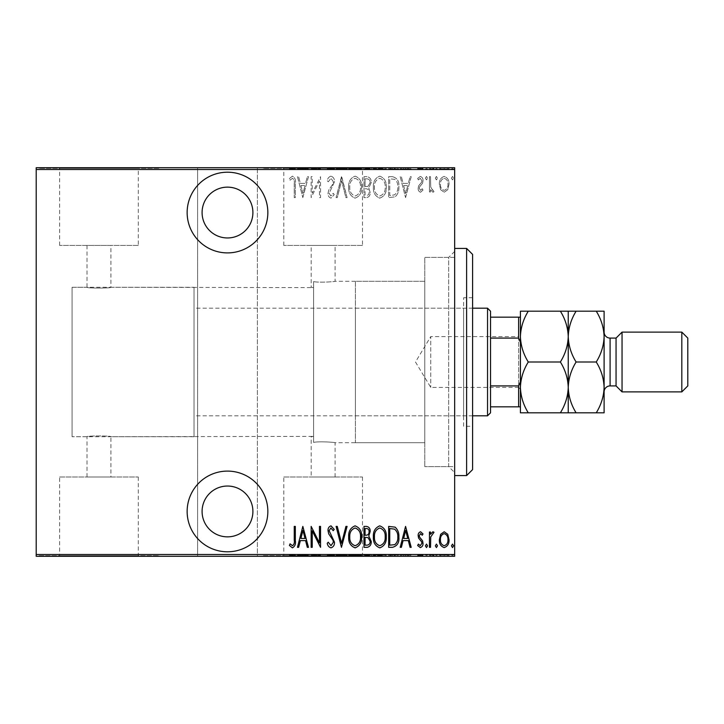 <?xml version="1.0" encoding="UTF-8"?>
<svg xmlns="http://www.w3.org/2000/svg" width="724" height="724" viewBox="0 0 724 724"><rect width="100%" height="100%" fill="white"/><g stroke="black" fill="none" stroke-linecap="round" stroke-linejoin="round"><path stroke-width="0.54" stroke-dasharray="3.62 2.71" d="M454.663 251.409L448.681 257.382L448.681 466.618L424.771 466.618L454.663 466.618L454.663 257.382L424.771 257.382L424.771 466.618L424.771 257.382L424.771 466.618L424.771 257.382L448.681 257.382L448.681 466.618L454.663 472.591L454.663 251.409L454.663 472.591M227.499 252.902A40.354 40.354 0 0 0 267.844 212.548A40.354 40.354 0 0 0 227.499 172.203A40.354 40.354 0 0 0 187.145 212.548A40.354 40.354 0 0 0 227.499 252.902M227.499 551.797A40.354 40.354 0 0 0 267.844 511.452A40.354 40.354 0 0 0 227.499 471.098A40.354 40.354 0 0 0 187.145 511.452A40.354 40.354 0 0 0 227.499 551.797M194.023 287.274L194.023 436.726L194.023 287.274L72.065 287.274L72.065 436.726L72.065 287.274L72.065 436.726L87.016 436.726C86.274 435.676 111.659 435.676 110.926 436.726C111.668 435.685 86.292 435.676 87.016 436.726L87.016 477.016L110.926 477.016L87.016 477.016M194.023 436.726L72.065 436.726L72.065 287.274L87.016 287.274C86.265 288.315 111.65 288.324 110.926 287.274L313.582 287.618L313.582 281.618C319.7 282.885 335.728 281.573 335.103 281.301C335.728 281.573 319.718 282.885 313.582 281.618L313.582 442.382C319.7 441.115 335.728 442.427 335.103 442.699C335.728 442.427 319.7 441.115 313.582 442.382L313.582 281.618L313.582 436.382L110.926 436.726L110.926 477.016M335.103 477.016L335.103 442.699L424.771 442.699L424.771 281.301L335.103 281.301L335.103 245.427L311.184 245.427L311.184 287.274L313.582 287.618L313.582 436.382L311.184 436.726L311.184 477.016L335.103 477.016L311.184 477.016M283.808 477.016L362.48 477.016L283.808 477.016L283.808 555.688L362.48 555.688L283.808 555.688M362.48 477.016L362.48 555.688M59.63 477.016L138.302 477.016L59.63 477.016L59.63 555.688L138.302 555.688L59.63 555.688M138.302 477.016L138.302 555.688M39.186 555.688L158.746 555.688L39.186 555.688L39.186 556.285L158.746 556.285L39.186 556.285M158.746 555.688L158.746 556.285M263.364 555.688L382.924 555.688L263.364 555.688L263.364 556.285L382.924 556.285L263.364 556.285M382.924 555.688L382.924 556.285M311.184 245.427L335.103 245.427M87.016 245.427L87.016 287.274C86.274 288.324 111.668 288.324 110.926 287.274L110.926 245.427L87.016 245.427L110.926 245.427M138.302 245.427L59.63 245.427L138.302 245.427L138.302 168.312L59.63 168.312L138.302 168.312M59.63 245.427L59.63 168.312M362.48 245.427L283.808 245.427L362.48 245.427L362.48 168.312L283.808 168.312L362.48 168.312M283.808 245.427L283.808 168.312M382.924 168.312L263.364 168.312L382.924 168.312L382.924 167.715L263.364 167.715L382.924 167.715M263.364 168.312L263.364 167.715M158.746 168.312L39.186 168.312L158.746 168.312L158.746 167.715L39.186 167.715L158.746 167.715M39.186 168.312L39.186 167.715M424.771 281.301L424.771 442.699L424.771 281.301L424.771 442.699L355.421 442.699L355.421 281.301L424.771 281.301M227.499 536.855A25.403 25.403 0 0 0 252.902 511.452A25.403 25.403 0 0 0 227.499 486.039A25.403 25.403 0 0 0 202.087 511.452A25.403 25.403 0 0 0 227.499 536.855M227.499 237.961A25.403 25.403 0 0 0 252.902 212.548A25.403 25.403 0 0 0 227.499 187.145A25.403 25.403 0 0 0 202.087 212.548A25.403 25.403 0 0 0 227.499 237.961M451.441 178.158L452.509 179.905L453.586 178.158L452.509 176.412L451.441 178.158L452.509 179.905L453.586 178.158L452.509 176.412L451.441 178.158M435.341 178.158L436.418 179.905L437.495 178.158L436.418 176.412L435.341 178.158L436.418 179.905L437.495 178.158L436.418 176.412L435.341 178.158M425.422 178.158L426.49 179.905L427.567 178.158L426.49 176.412L425.422 178.158L426.49 179.905L427.567 178.158L426.49 176.412L425.422 178.158M405.567 197.607L411.205 176.683L410.037 176.683L408.318 183.389L403.096 183.389L401.377 176.683L400.209 176.683L405.567 197.607L411.205 176.683L410.037 176.683L408.318 183.389L403.096 183.389L401.377 176.683L400.209 176.683L405.567 197.607M373.385 187.054C373.023 192.539 375.141 196.231 379.738 198.141C384.453 196.358 386.625 192.693 386.254 187.154C386.616 181.661 384.48 177.995 379.838 176.149C375.195 177.941 373.041 181.579 373.385 187.054C373.023 192.539 375.141 196.231 379.738 198.141C384.453 196.358 386.625 192.693 386.254 187.154C386.616 181.661 384.48 177.995 379.838 176.149C375.195 177.941 373.041 181.579 373.385 187.054M348.706 187.054C348.344 192.539 350.461 196.231 355.059 198.141C359.774 196.358 361.946 192.693 361.575 187.154C361.937 181.661 359.801 177.995 355.158 176.149C350.516 177.941 348.362 181.579 348.706 187.054C348.344 192.539 350.461 196.231 355.059 198.141C359.774 196.358 361.946 192.693 361.575 187.154C361.937 181.661 359.801 177.995 355.158 176.149C350.516 177.941 348.362 181.579 348.706 187.054M330.977 176.149C328.895 176.828 327.655 178.357 327.239 180.719L328.289 181.778L330.995 178.294L333.411 181.842L332.977 183.896L328.732 190.077L328.044 193.263C327.891 195.742 328.877 197.371 331.013 198.141L334.216 194.602L333.212 193.317L330.877 195.996L329.121 193.344L334.488 181.805C334.624 178.937 333.456 177.045 330.977 176.149C328.895 176.828 327.655 178.357 327.239 180.719L328.289 181.778L330.995 178.294L333.411 181.842L332.977 183.896L328.732 190.077L328.044 193.263C327.891 195.742 328.877 197.371 331.013 198.141L334.216 194.602L333.212 193.317L330.877 195.996L329.121 193.344L334.488 181.805C334.624 178.937 333.456 177.045 330.977 176.149M302.831 197.607L308.469 176.683L307.293 176.683L305.582 183.389L300.36 183.389L298.641 176.683L297.464 176.683L302.831 197.607L308.469 176.683L307.293 176.683L305.582 183.389L300.36 183.389L298.641 176.683L297.464 176.683L302.831 197.607M294.252 183.688L294.252 197.607L295.32 197.607L295.32 183.48C295.953 180.05 294.985 177.606 292.424 176.149L289.419 178.557L290.071 180.167L292.505 178.294C294.116 179.534 294.695 181.326 294.252 183.688L294.252 197.607L295.32 197.607L295.32 183.48C295.953 180.05 294.985 177.606 292.424 176.149L289.419 178.557L290.071 180.167L292.505 178.294C294.116 179.534 294.695 181.326 294.252 183.688M312.225 176.683L311.148 176.683L311.148 197.607L319.465 181.109L319.465 197.607L320.533 197.607L320.533 176.683L312.225 193.136L312.225 176.683L311.148 176.683L311.148 197.607L319.465 181.109L319.465 197.607L320.533 197.607L320.533 176.683L312.225 193.136L312.225 176.683M341.457 176.683L336.099 197.607L337.266 197.607L341.592 180.71L345.927 197.607L347.095 197.607L341.728 176.683L336.099 197.607L337.266 197.607L341.592 180.71L345.927 197.607L347.095 197.607L341.457 176.683M363.991 176.683L363.991 197.607L366.344 197.607C369.068 197.163 370.344 195.435 370.163 192.421L368.778 187.969L371.231 182.62C371.412 179.462 370.1 177.48 367.312 176.683L363.991 176.683L363.991 197.607L366.344 197.607C369.068 197.163 370.344 195.435 370.163 192.421L368.778 187.969L371.231 182.62C371.412 179.462 370.1 177.48 367.312 176.683L363.991 176.683M392.526 176.683L388.67 176.683L388.67 197.607L395.123 196.847C397.919 194.213 399.168 190.892 398.861 186.882C399.377 181.371 397.259 177.977 392.526 176.683L388.67 176.683L388.67 197.607L395.123 196.847C397.919 194.213 399.168 190.892 398.861 186.882C399.377 181.371 397.259 177.977 392.526 176.683M420.572 192.24L423.006 190.068L422.255 188.756L420.544 190.367L419.25 188.303L419.567 186.919L422.572 183.199L423.006 180.828C423.142 178.575 422.237 177.099 420.291 176.412L417.639 178.484L418.382 179.905L420.264 178.294L421.929 180.756L421.621 182.213L418.599 185.878L418.173 188.231C418.029 190.276 418.834 191.607 420.572 192.24L423.006 190.068L422.255 188.756L420.544 190.367L419.25 188.303L419.567 186.919L422.572 183.199L423.006 180.828C423.142 178.575 422.237 177.099 420.291 176.412L417.639 178.484L418.382 179.905L420.264 178.294L421.929 180.756L421.621 182.213L418.599 185.878L418.173 188.231C418.029 190.276 418.834 191.607 420.572 192.24M429.441 176.683L429.441 191.969L430.518 191.969L430.518 189.724L432.943 192.24L434.002 191.715L433.395 190.086L432.753 190.367L430.735 187.073L430.518 176.683L429.441 176.683L429.441 191.969L430.518 191.969L430.518 189.724L432.943 192.24L434.002 191.715L430.735 187.073L430.518 176.683L429.441 176.683M440.644 189.706L444.201 192.24L447.749 189.724L449.025 184.285C449.251 180.267 447.64 177.642 444.201 176.412C440.753 177.642 439.142 180.267 439.368 184.285L440.644 189.706L444.201 192.24L447.749 189.724L449.025 184.285C449.251 180.267 447.64 177.642 444.201 176.412C440.753 177.642 439.142 180.267 439.368 184.285L440.644 189.706M454.663 169.507L454.663 167.715L257.382 167.715L257.382 169.507L454.663 169.507L454.663 554.494L257.382 554.494L257.382 556.285L197.607 556.285L197.607 167.715L36.2 167.715L36.2 556.285L197.607 556.285L197.607 167.715L257.382 167.715L257.382 556.285L454.663 556.285L454.663 554.494M257.382 169.507L257.382 554.494M36.2 169.507L197.607 169.507M197.607 554.494L36.2 554.494M440.644 556.285L449.025 556.285L439.368 556.285L440.644 556.285L440.644 555.091L444.201 555.091L444.201 556.285L447.957 556.285L440.445 556.285L444.201 556.285L444.201 555.091L447.749 555.091L447.749 556.285M429.441 556.285L434.002 556.285L429.441 556.285L429.441 555.091L429.441 556.285M422.255 555.091L420.544 555.091L420.544 556.285L423.006 556.285L417.639 556.285L421.929 556.285L418.173 556.285L420.572 556.285L420.572 555.091L423.006 555.091L423.006 556.285L423.006 555.091L422.255 555.091L422.255 556.285M392.526 556.285L398.861 556.285L392.526 556.285L392.526 555.091L388.67 555.091L388.67 556.285L388.67 555.091L391.177 555.091L391.177 556.285L397.793 556.285L389.747 556.285L391.186 556.285L391.186 555.091L395.123 555.091L395.123 556.285M363.991 556.285L371.231 556.285L363.991 556.285L363.991 555.091L363.991 556.285M341.457 556.285L347.095 556.285L341.457 556.285L341.457 555.091L336.099 555.091L336.099 556.285M311.374 555.091L320.533 555.091L312.225 555.091L312.225 556.285L320.533 556.285L312.225 556.285L312.225 555.091L311.148 555.091L311.374 556.285M294.252 556.285L289.419 556.285L294.252 556.285L294.252 555.091L294.252 556.285M302.831 556.285L308.469 556.285L297.464 556.285L302.831 556.285L302.831 555.091L303.103 556.285M330.977 556.285L327.239 556.285L334.488 556.285L330.977 556.285L330.977 555.091L327.239 555.091L327.239 556.285M348.706 556.285L361.575 556.285L348.706 556.285L348.706 555.091L355.059 555.091L355.059 556.285M373.385 556.285L386.254 556.285L373.385 556.285L373.385 555.091L379.738 555.091L379.738 556.285M405.567 556.285L411.205 556.285L400.209 556.285L405.567 556.285L405.567 555.091L405.838 556.285M425.422 556.285L427.567 556.285L425.422 556.285L425.422 555.091L426.49 555.091L426.49 556.285L426.49 555.091L427.567 555.091L427.567 556.285M435.341 556.285L437.495 556.285L435.341 556.285L435.341 555.091L436.418 555.091L436.418 556.285L436.418 555.091L437.495 555.091L437.495 556.285M451.441 556.285L453.586 556.285L451.441 556.285L451.441 555.091L452.509 555.091L452.509 556.285L452.509 555.091L453.586 555.091L453.586 556.285M440.644 167.715L449.025 167.715L439.368 167.715L440.644 167.715L440.644 168.909L444.201 168.909L444.201 167.715L447.957 167.715L440.445 167.715L444.201 167.715L444.201 168.909L447.749 168.909L447.749 167.715M429.441 167.715L434.002 167.715L429.441 167.715L429.441 168.909L429.441 167.715M422.255 168.909L420.544 168.909L420.544 167.715L423.006 167.715L417.639 167.715L421.929 167.715L418.173 167.715L420.572 167.715L420.572 168.909L423.006 168.909L423.006 167.715L423.006 168.909L422.255 168.909L422.255 167.715M392.526 167.715L398.861 167.715L392.526 167.715L392.526 168.909L388.67 168.909L388.67 167.715L388.67 168.909L391.177 168.909L391.177 167.715L397.793 167.715L389.747 167.715L391.186 167.715L391.186 168.909L395.123 168.909L395.123 167.715M363.991 167.715L371.231 167.715L363.991 167.715L363.991 168.909L363.991 167.715M341.457 167.715L347.095 167.715L341.457 167.715L341.457 168.909L336.099 168.909L336.099 167.715M311.374 168.909L320.533 168.909L312.225 168.909L312.225 167.715L320.533 167.715L312.225 167.715L312.225 168.909L311.148 168.909L311.374 167.715M294.252 167.715L289.419 167.715L294.252 167.715L294.252 168.909L294.252 167.715M302.831 167.715L308.469 167.715L297.464 167.715L302.831 167.715L302.831 168.909L303.103 167.715M330.977 167.715L327.239 167.715L334.488 167.715L330.977 167.715L330.977 168.909L327.239 168.909L327.239 167.715M348.706 167.715L361.575 167.715L348.706 167.715L348.706 168.909L355.059 168.909L355.059 167.715M373.385 167.715L386.254 167.715L373.385 167.715L373.385 168.909L379.738 168.909L379.738 167.715M405.567 167.715L411.205 167.715L400.209 167.715L405.567 167.715L405.567 168.909L405.838 167.715M425.422 167.715L427.567 167.715L425.422 167.715L425.422 168.909L426.49 168.909L426.49 167.715L426.49 168.909L427.567 168.909L427.567 167.715M435.341 167.715L437.495 167.715L435.341 167.715L435.341 168.909L436.418 168.909L436.418 167.715L436.418 168.909L437.495 168.909L437.495 167.715M451.441 167.715L453.586 167.715L451.441 167.715L451.441 168.909L452.509 168.909L452.509 167.715L452.509 168.909L453.586 168.909L453.586 167.715M292.424 168.909L289.419 168.909L295.32 168.909L295.32 167.715L295.32 168.909L292.424 168.909L292.424 167.715M289.419 168.909L289.419 167.715M290.071 168.909L290.071 167.715M291.682 168.909L291.682 167.715M292.505 168.909L292.505 167.715M303.103 168.909L308.469 168.909L308.469 167.715M308.469 168.909L307.293 168.909L307.293 167.715M307.293 168.909L305.582 168.909L305.582 167.715M305.582 168.909L300.36 168.909L300.36 167.715M300.36 168.909L298.641 168.909L298.641 167.715M298.641 168.909L297.464 168.909L297.464 167.715M297.464 168.909L302.831 168.909M300.903 168.909L305.03 168.909L300.903 168.909L300.903 167.715L305.03 167.715L300.903 167.715M305.03 168.909L305.03 167.715M302.967 168.909L302.967 167.715M319.465 168.909L319.465 167.715L319.465 168.909M320.533 168.909L320.533 167.715L320.533 168.909M320.298 168.909L320.298 167.715M327.239 168.909L328.289 168.909L328.289 167.715M328.289 168.909L330.995 168.909L330.995 167.715L331.013 168.909L333.411 168.909L333.411 167.715M333.411 168.909L332.977 167.715M332.977 168.909L328.732 168.909L328.732 167.715M328.732 168.909L328.044 168.909L328.044 167.715M328.044 168.909L334.216 168.909L334.216 167.715M334.216 168.909L333.212 168.909L333.212 167.715M333.212 168.909L330.877 168.909L330.877 167.715M330.877 168.909L329.121 168.909L329.121 167.715M329.121 168.909L329.927 168.909L329.927 167.715M329.927 168.909L331.583 168.909L331.583 167.715M331.583 168.909L334.488 168.909L334.488 167.715M334.488 168.909L330.977 168.909M336.099 168.909L337.266 168.909L337.266 167.715M337.266 168.909L341.592 168.909L341.592 167.715M341.592 168.909L345.927 168.909L345.927 167.715M345.927 168.909L347.095 168.909L347.095 167.715M347.095 168.909L341.728 168.909L341.728 167.715M355.059 168.909L361.575 168.909L361.575 167.715M361.575 168.909L355.158 168.909L355.158 167.715M355.158 168.909L348.706 168.909M355.113 168.909L360.507 168.909L349.773 168.909L355.113 168.909L355.113 167.715L360.507 167.715L349.773 167.715L355.113 167.715L355.113 168.909M360.507 168.909L360.507 167.715M349.773 168.909L349.773 167.715M366.344 168.909L371.231 168.909L363.991 168.909L366.344 168.909L366.344 167.715M370.163 168.909L370.163 167.715L365.068 167.715L370.163 167.715L370.163 168.909L365.068 168.909L370.163 168.909M368.778 168.909L368.778 167.715M371.231 168.909L371.231 167.715M367.312 168.909L367.312 167.715M369.086 168.909L365.068 168.909L369.086 168.909L369.086 167.715M366.534 168.909L366.534 167.715M365.068 168.909L365.068 167.715L365.068 168.909M365.792 168.909L365.792 167.715L365.783 168.909M368.045 168.909L368.045 167.715M366.652 168.909L366.652 167.715M379.738 168.909L386.254 168.909L386.254 167.715M386.254 168.909L379.838 168.909L379.838 167.715M379.838 168.909L373.385 168.909M379.792 168.909L385.186 168.909L374.453 168.909L379.792 168.909L379.792 167.715L385.186 167.715L374.453 167.715L379.792 167.715L379.792 168.909M385.186 168.909L385.186 167.715M374.453 168.909L374.453 167.715M395.123 168.909L398.861 168.909L398.861 167.715M398.861 168.909L392.526 168.909M390.625 168.909L397.793 168.909L390.625 168.909L390.625 167.715M389.747 168.909L389.747 167.715L389.747 168.909M394.48 168.909L394.48 167.715M397.793 168.909L397.793 167.715M394.77 168.909L394.77 167.715M405.838 168.909L411.205 168.909L411.205 167.715M411.205 168.909L410.037 168.909L410.037 167.715M410.037 168.909L408.318 168.909L408.318 167.715M408.318 168.909L403.096 168.909L403.096 167.715M403.096 168.909L401.377 168.909L401.377 167.715M401.377 168.909L400.209 168.909L400.209 167.715M400.209 168.909L405.567 168.909M403.639 168.909L407.766 168.909L403.639 168.909L403.639 167.715L407.766 167.715L403.639 167.715M407.766 168.909L407.766 167.715M405.702 168.909L405.702 167.715M419.25 168.909L423.006 168.909L418.173 168.909L420.572 168.909L419.25 168.909L419.25 167.715M419.567 168.909L419.567 167.715M422.572 168.909L422.572 167.715M417.639 168.909L420.264 168.909L420.291 167.715L420.264 168.909L417.639 168.909L417.639 167.715M418.382 168.909L418.382 167.715M421.929 168.909L421.929 167.715M421.621 168.909L421.621 167.715M420.21 168.909L420.21 167.715M418.599 168.909L418.599 167.715M418.173 168.909L418.173 167.715M427.567 168.909L425.422 168.909M432.943 168.909L429.441 168.909L430.518 168.909L430.518 167.715L430.518 168.909L432.943 168.909L432.943 167.715M434.002 168.909L434.002 167.715M433.395 168.909L433.395 167.715M432.753 168.909L432.753 167.715M430.735 168.909L430.735 167.715M430.518 168.909L430.518 167.715M437.495 168.909L435.341 168.909M447.749 168.909L449.025 168.909L449.025 167.715M449.025 168.909L439.368 168.909L439.368 167.715M439.368 168.909L440.644 168.909M444.201 168.909L447.957 168.909L440.445 168.909L444.201 168.909L444.201 167.715L444.201 168.909M447.957 168.909L447.957 167.715M440.445 168.909L440.445 167.715M453.586 168.909L451.441 168.909M292.424 555.091L289.419 555.091L295.32 555.091L295.32 556.285L295.32 555.091L292.424 555.091L292.424 556.285M289.419 555.091L289.419 556.285M290.071 555.091L290.071 556.285M291.682 555.091L291.682 556.285M292.505 555.091L292.505 556.285M303.103 555.091L308.469 555.091L308.469 556.285M308.469 555.091L307.293 555.091L307.293 556.285M307.293 555.091L305.582 555.091L305.582 556.285M305.582 555.091L300.36 555.091L300.36 556.285M300.36 555.091L298.641 555.091L298.641 556.285M298.641 555.091L297.464 555.091L297.464 556.285M297.464 555.091L302.831 555.091M300.903 555.091L305.03 555.091L300.903 555.091L300.903 556.285L305.03 556.285L300.903 556.285M305.03 555.091L305.03 556.285M302.967 555.091L302.967 556.285M319.465 555.091L319.465 556.285L319.465 555.091M320.533 555.091L320.533 556.285L320.533 555.091M320.298 555.091L320.298 556.285M327.239 555.091L328.289 555.091L328.289 556.285M328.289 555.091L330.995 555.091L330.995 556.285L331.013 555.091L333.411 555.091L333.411 556.285M333.411 555.091L332.977 556.285M332.977 555.091L328.732 555.091L328.732 556.285M328.732 555.091L328.044 555.091L328.044 556.285M328.044 555.091L334.216 555.091L334.216 556.285M334.216 555.091L333.212 555.091L333.212 556.285M333.212 555.091L330.877 555.091L330.877 556.285M330.877 555.091L329.121 555.091L329.121 556.285M329.121 555.091L329.927 555.091L329.927 556.285M329.927 555.091L331.583 555.091L331.583 556.285M331.583 555.091L334.488 555.091L334.488 556.285M334.488 555.091L330.977 555.091M336.099 555.091L337.266 555.091L337.266 556.285M337.266 555.091L341.592 555.091L341.592 556.285M341.592 555.091L345.927 555.091L345.927 556.285M345.927 555.091L347.095 555.091L347.095 556.285M347.095 555.091L341.728 555.091L341.728 556.285M355.059 555.091L361.575 555.091L361.575 556.285M361.575 555.091L355.158 555.091L355.158 556.285M355.158 555.091L348.706 555.091M355.113 555.091L360.507 555.091L349.773 555.091L355.113 555.091L355.113 556.285L360.507 556.285L349.773 556.285L355.113 556.285L355.113 555.091M360.507 555.091L360.507 556.285M349.773 555.091L349.773 556.285M366.344 555.091L371.231 555.091L363.991 555.091L366.344 555.091L366.344 556.285M370.163 555.091L370.163 556.285L365.068 556.285L370.163 556.285L370.163 555.091L365.068 555.091L370.163 555.091M368.778 555.091L368.778 556.285M371.231 555.091L371.231 556.285M367.312 555.091L367.312 556.285M369.086 555.091L365.068 555.091L369.086 555.091L369.086 556.285M366.534 555.091L366.534 556.285M365.068 555.091L365.068 556.285L365.068 555.091M365.792 555.091L365.792 556.285L365.783 555.091M368.045 555.091L368.045 556.285M366.652 555.091L366.652 556.285M379.738 555.091L386.254 555.091L386.254 556.285M386.254 555.091L379.838 555.091L379.838 556.285M379.838 555.091L373.385 555.091M379.792 555.091L385.186 555.091L374.453 555.091L379.792 555.091L379.792 556.285L385.186 556.285L374.453 556.285L379.792 556.285L379.792 555.091M385.186 555.091L385.186 556.285M374.453 555.091L374.453 556.285M395.123 555.091L398.861 555.091L398.861 556.285M398.861 555.091L392.526 555.091M390.625 555.091L397.793 555.091L390.625 555.091L390.625 556.285M389.747 555.091L389.747 556.285L389.747 555.091M394.48 555.091L394.48 556.285M397.793 555.091L397.793 556.285M394.77 555.091L394.77 556.285M405.838 555.091L411.205 555.091L411.205 556.285M411.205 555.091L410.037 555.091L410.037 556.285M410.037 555.091L408.318 555.091L408.318 556.285M408.318 555.091L403.096 555.091L403.096 556.285M403.096 555.091L401.377 555.091L401.377 556.285M401.377 555.091L400.209 555.091L400.209 556.285M400.209 555.091L405.567 555.091M403.639 555.091L407.766 555.091L403.639 555.091L403.639 556.285L407.766 556.285L403.639 556.285M407.766 555.091L407.766 556.285M405.702 555.091L405.702 556.285M419.25 555.091L423.006 555.091L418.173 555.091L420.572 555.091L419.25 555.091L419.25 556.285M419.567 555.091L419.567 556.285M422.572 555.091L422.572 556.285M417.639 555.091L420.264 555.091L420.291 556.285L420.264 555.091L417.639 555.091L417.639 556.285M418.382 555.091L418.382 556.285M421.929 555.091L421.929 556.285M421.621 555.091L421.621 556.285M420.21 555.091L420.21 556.285M418.599 555.091L418.599 556.285M418.173 555.091L418.173 556.285M427.567 555.091L425.422 555.091M432.943 555.091L429.441 555.091L430.518 555.091L430.518 556.285L430.518 555.091L432.943 555.091L432.943 556.285M434.002 555.091L434.002 556.285M433.395 555.091L433.395 556.285M432.753 555.091L432.753 556.285M430.735 555.091L430.735 556.285M430.518 555.091L430.518 556.285M437.495 555.091L435.341 555.091M447.749 555.091L449.025 555.091L449.025 556.285M449.025 555.091L439.368 555.091L439.368 556.285M439.368 555.091L440.644 555.091M444.201 555.091L447.957 555.091L440.445 555.091L444.201 555.091L444.201 556.285L444.201 555.091M447.957 555.091L447.957 556.285M440.445 555.091L440.445 556.285M453.586 555.091L451.441 555.091M300.903 185.534L305.03 185.534L302.967 193.57L300.903 185.534L305.03 185.534L302.967 193.57L300.903 185.534M355.113 178.294C358.995 179.697 360.787 182.656 360.507 187.154C360.769 191.625 358.968 194.566 355.113 195.996C351.285 194.521 349.502 191.534 349.773 187.064C349.52 182.62 351.303 179.697 355.113 178.294C358.995 179.697 360.787 182.656 360.507 187.154C360.769 191.625 358.968 194.566 355.113 195.996C351.285 194.521 349.502 191.534 349.773 187.064C349.52 182.62 351.303 179.697 355.113 178.294M368.045 186.358L365.068 186.611L365.068 178.828L366.652 178.828C368.987 178.928 370.154 180.185 370.163 182.62L368.045 186.358L365.068 186.611L365.068 178.828L366.652 178.828C368.987 178.928 370.154 180.185 370.163 182.62L368.045 186.358M369.086 192.385C369.159 194.258 368.308 195.281 366.534 195.462L365.068 195.462L365.068 188.756L365.792 188.756C368.018 188.846 369.122 190.059 369.086 192.385C369.159 194.258 368.308 195.281 366.534 195.462L365.068 195.462L365.068 188.756L365.792 188.756C368.018 188.846 369.122 190.059 369.086 192.385M379.792 178.294C383.666 179.697 385.467 182.656 385.186 187.154C385.449 191.625 383.648 194.566 379.792 195.996C375.964 194.521 374.181 191.534 374.453 187.064C374.199 182.62 375.982 179.697 379.792 178.294C383.666 179.697 385.467 182.656 385.186 187.154C385.449 191.625 383.648 194.566 379.792 195.996C375.964 194.521 374.181 191.534 374.453 187.064C374.199 182.62 375.982 179.697 379.792 178.294M390.625 195.462L389.747 195.462L389.747 178.828L394.77 179.362C397.024 181.281 398.028 183.787 397.793 186.882C398.046 190.204 396.942 192.874 394.48 194.874L389.747 195.462L389.747 178.828L394.77 179.362C397.024 181.281 398.028 183.787 397.793 186.882C398.046 190.204 396.942 192.874 394.48 194.874L390.625 195.462M403.639 185.534L407.766 185.534L405.702 193.57L403.639 185.534L407.766 185.534L405.702 193.57L403.639 185.534M444.201 178.294C446.862 179.208 448.12 181.199 447.957 184.276C448.111 187.353 446.853 189.389 444.201 190.367C441.531 189.389 440.283 187.362 440.445 184.276C440.283 181.199 441.531 179.208 444.201 178.294C446.862 179.208 448.12 181.199 447.957 184.276C448.111 187.353 446.853 189.389 444.201 190.367C441.531 189.389 440.283 187.362 440.445 184.276C440.283 181.199 441.531 179.208 444.201 178.294M294.252 540.312L294.252 526.393L295.32 526.393L295.32 540.52C295.953 543.95 294.985 546.394 292.424 547.851L289.419 545.444L290.071 543.833L292.505 545.706C294.116 544.466 294.695 542.674 294.252 540.312M302.831 526.393L308.469 547.317L307.293 547.317L305.582 540.611L300.36 540.611L298.641 547.317L297.464 547.317L302.831 526.393M300.903 538.466L305.03 538.466L302.967 530.43L300.903 538.466M312.225 547.317L311.148 547.317L311.148 526.393L319.465 542.891L319.465 526.393L320.533 526.393L320.533 547.317L312.225 530.864L312.225 547.317M330.977 547.851C328.895 547.172 327.655 545.643 327.239 543.281L328.289 542.222L330.995 545.706L333.411 542.158L332.977 540.104L328.732 533.923L328.044 530.737C327.891 528.258 328.877 526.629 331.013 525.859L334.216 529.398L333.212 530.683L330.877 528.004L329.121 530.656L334.488 542.195C334.624 545.063 333.456 546.955 330.977 547.851M341.457 547.317L336.099 526.393L337.266 526.393L341.592 543.29L345.927 526.393L347.095 526.393L341.457 547.317M348.706 536.946C348.344 531.461 350.461 527.769 355.059 525.859C359.774 527.642 361.946 531.307 361.575 536.846C361.937 542.339 359.801 546.005 355.158 547.851C350.516 546.059 348.362 542.421 348.706 536.946M355.113 545.706C358.995 544.303 360.787 541.344 360.507 536.846C360.769 532.375 358.968 529.434 355.113 528.004C351.285 529.479 349.502 532.466 349.773 536.937C349.52 541.38 351.303 544.303 355.113 545.706M363.991 547.317L363.991 526.393L366.344 526.393C369.068 526.837 370.344 528.565 370.163 531.579L368.778 536.031L371.231 541.38C371.412 544.539 370.1 546.52 367.312 547.317L363.991 547.317M368.045 537.642L365.068 537.389L365.068 545.172L366.652 545.172C368.987 545.072 370.154 543.814 370.163 541.38L368.045 537.642M369.086 531.615C369.159 529.742 368.308 528.719 366.534 528.538L365.068 528.538L365.068 535.244L365.792 535.244C368.018 535.154 369.122 533.941 369.086 531.615M373.385 536.946C373.023 531.461 375.141 527.769 379.738 525.859C384.453 527.642 386.625 531.307 386.254 536.846C386.616 542.339 384.48 546.005 379.838 547.851C375.195 546.059 373.041 542.421 373.385 536.946M379.792 545.706C383.666 544.303 385.467 541.344 385.186 536.846C385.449 532.375 383.648 529.434 379.792 528.004C375.964 529.479 374.181 532.466 374.453 536.937C374.199 541.38 375.982 544.303 379.792 545.706M392.526 547.317L388.67 547.317L388.67 526.393L395.123 527.153C397.919 529.787 399.168 533.108 398.861 537.118C399.377 542.629 397.259 546.023 392.526 547.317M390.625 528.538L389.747 528.538L389.747 545.172L394.77 544.638C397.024 542.719 398.028 540.213 397.793 537.118C398.046 533.796 396.942 531.126 394.48 529.126L390.625 528.538M405.567 526.393L411.205 547.317L410.037 547.317L408.318 540.611L403.096 540.611L401.377 547.317L400.209 547.317L405.567 526.393M403.639 538.466L407.766 538.466L405.702 530.43L403.639 538.466M420.572 531.76L423.006 533.932L422.255 535.244L420.544 533.633L419.25 535.697L419.567 537.081L422.572 540.801L423.006 543.172C423.142 545.425 422.237 546.901 420.291 547.588L417.639 545.516L418.382 544.095L420.264 545.706L421.929 543.244L421.621 541.787L418.599 538.122L418.173 535.769C418.029 533.724 418.834 532.393 420.572 531.76M425.422 545.842L426.49 544.095L427.567 545.842L426.49 547.588L425.422 545.842M429.441 547.317L429.441 532.031L430.518 532.031L430.518 534.276L432.943 531.76L434.002 532.285L430.735 536.927L430.518 547.317L429.441 547.317M435.341 545.842L436.418 544.095L437.495 545.842L436.418 547.588L435.341 545.842M440.644 534.294L444.201 531.76L447.749 534.276L449.025 539.715C449.251 543.733 447.64 546.358 444.201 547.588C440.753 546.358 439.142 543.733 439.368 539.715L440.644 534.294M444.201 545.706C446.862 544.792 448.12 542.801 447.957 539.724C448.111 536.647 446.853 534.611 444.201 533.633C441.531 534.611 440.283 536.638 440.445 539.724C440.283 542.801 441.531 544.792 444.201 545.706M451.441 545.842L452.509 544.095L453.586 545.842L452.509 547.588L451.441 545.842M355.421 308.198L355.421 415.802L355.421 308.198L463.622 308.198L463.622 415.802L463.622 308.198M355.421 415.802L463.622 415.802M472.591 426.264L472.591 297.736L472.591 426.264L463.622 426.264L463.622 297.736L463.622 426.264M472.591 297.736L463.622 297.736M454.663 257.382L454.663 466.618M454.663 248.423L454.663 475.577L454.663 248.423M466.618 248.423L466.618 475.577M472.591 469.604L472.591 254.396M355.421 281.301L355.421 442.699M520.42 389.204L518.619 387.403L518.619 336.597L430.744 336.597L430.744 387.403L430.744 336.597L415.486 362L430.744 387.403L518.619 387.403L518.619 336.597L520.42 334.796L520.42 389.204L520.42 334.796M472.591 308.198L194.023 308.198L194.023 415.802L194.023 308.198M472.591 415.802L194.023 415.802M490.528 412.816L490.528 311.184M487.542 308.198L487.542 415.802M520.42 317.166L518.619 317.166L518.619 338.09L520.42 342.181L520.42 381.82L520.42 342.181M490.528 317.166L518.619 317.166M490.528 406.834L520.42 406.834L520.42 381.82L518.619 385.91L518.619 406.834M490.528 338.09L518.619 338.09M490.528 385.91L518.619 385.91M520.42 381.82L520.42 406.834M604.106 332.108L604.106 391.892L604.106 332.108M528.276 412.816L520.42 412.816L520.42 387.403C520.719 396.327 523.334 404.797 528.276 412.816L560.376 412.816C565.29 404.906 567.915 396.435 568.24 387.403C567.942 378.48 565.317 370.018 560.376 362L528.276 362C523.361 369.91 520.746 378.381 520.42 387.403L520.42 336.597C520.719 345.52 523.334 353.982 528.276 362M568.24 412.816L568.24 387.403C568.539 396.327 571.164 404.797 576.105 412.816L560.376 412.816M528.276 311.184C523.361 319.094 520.746 327.565 520.42 336.597L520.42 311.184L576.105 311.184C571.191 319.094 568.566 327.565 568.24 336.597C567.942 327.673 565.317 319.203 560.376 311.184M560.376 362C565.29 354.09 567.915 345.62 568.24 336.597L568.24 311.184M568.24 387.403L568.24 336.597C568.539 345.52 571.164 353.982 576.105 362C571.191 369.91 568.566 378.381 568.24 387.403M596.25 311.184C601.192 319.203 603.807 327.673 604.106 336.597C603.78 345.62 601.164 354.09 596.25 362C601.192 370.018 603.807 378.48 604.106 387.403C603.78 396.435 601.164 404.906 596.25 412.816L604.106 412.816L604.106 311.184L576.105 311.184M596.25 362L576.105 362M596.25 412.816L576.105 412.816M616.061 385.91L616.061 338.09M681.818 332.108L681.818 391.892M622.043 391.892L622.043 332.108M687.8 385.91L687.8 338.09M330.75 168.909L330.75 167.715M420.897 168.909L420.897 167.715M330.75 555.091L330.75 556.285M420.897 555.091L420.897 556.285M610.088 385.91L610.088 338.09"/><path stroke-width="1.09" d="M227.499 252.902A40.354 40.354 0 0 0 267.844 212.548A40.354 40.354 0 0 0 227.499 172.203A40.354 40.354 0 0 0 187.145 212.548A40.354 40.354 0 0 0 227.499 252.902M227.499 551.797A40.354 40.354 0 0 0 267.844 511.452A40.354 40.354 0 0 0 227.499 471.098A40.354 40.354 0 0 0 187.145 511.452A40.354 40.354 0 0 0 227.499 551.797M227.499 486.039A25.403 25.403 0 0 1 252.902 511.452A25.403 25.403 0 0 1 227.499 536.855A25.403 25.403 0 0 1 202.087 511.452A25.403 25.403 0 0 1 227.499 486.039M227.499 187.145A25.403 25.403 0 0 1 252.902 212.548A25.403 25.403 0 0 1 227.499 237.961A25.403 25.403 0 0 1 202.087 212.548A25.403 25.403 0 0 1 227.499 187.145M440.644 534.294L444.201 531.76L447.749 534.276L449.025 539.715C449.251 543.733 447.64 546.358 444.201 547.588C440.753 546.358 439.142 543.733 439.368 539.715L440.644 534.294M429.441 547.317L429.441 532.031L430.518 532.031L430.518 534.276L432.943 531.76L434.002 532.285L430.735 536.927L430.518 547.317L429.441 547.317M420.572 531.76L423.006 533.932L422.255 535.244L420.544 533.633L419.25 535.697L419.567 537.081L422.572 540.801L423.006 543.172C423.142 545.425 422.237 546.901 420.291 547.588L417.639 545.516L418.382 544.095L420.264 545.706L421.929 543.244L421.621 541.787L418.599 538.122L418.173 535.769C418.029 533.724 418.834 532.393 420.572 531.76M392.526 547.317L388.67 547.317L388.67 526.393L395.123 527.153C397.919 529.787 399.168 533.108 398.861 537.118C399.377 542.629 397.259 546.023 392.526 547.317M363.991 547.317L363.991 526.393L366.344 526.393C369.068 526.837 370.344 528.565 370.163 531.579L368.778 536.031L371.231 541.38C371.412 544.539 370.1 546.52 367.312 547.317L363.991 547.317M341.457 547.317L336.099 526.393L337.266 526.393L341.592 543.29L345.927 526.393L347.095 526.393L341.457 547.317M312.225 547.317L311.148 547.317L311.148 526.393L319.465 542.891L319.465 526.393L320.533 526.393L320.533 547.317L312.225 530.864L312.225 547.317M294.252 540.312L294.252 526.393L295.32 526.393L295.32 540.52C295.953 543.95 294.985 546.394 292.424 547.851L289.419 545.444L290.071 543.833L292.505 545.706C294.116 544.466 294.695 542.674 294.252 540.312M454.663 554.494L454.663 556.285L36.2 556.285L36.2 554.494L454.663 554.494L454.663 169.507L36.2 169.507L36.2 167.715L454.663 167.715L454.663 169.507M36.2 554.494L36.2 169.507M302.831 526.393L308.469 547.317L307.293 547.317L305.582 540.611L300.36 540.611L298.641 547.317L297.464 547.317L302.831 526.393M330.977 547.851C328.895 547.172 327.655 545.643 327.239 543.281L328.289 542.222L330.995 545.706L333.411 542.158L332.977 540.104L328.732 533.923L328.044 530.737C327.891 528.258 328.877 526.629 331.013 525.859L334.216 529.398L333.212 530.683L330.877 528.004L329.121 530.656L334.488 542.195C334.624 545.063 333.456 546.955 330.977 547.851M348.706 536.946C348.344 531.461 350.461 527.769 355.059 525.859C359.774 527.642 361.946 531.307 361.575 536.846C361.937 542.339 359.801 546.005 355.158 547.851C350.516 546.059 348.362 542.421 348.706 536.946M373.385 536.946C373.023 531.461 375.141 527.769 379.738 525.859C384.453 527.642 386.625 531.307 386.254 536.846C386.616 542.339 384.48 546.005 379.838 547.851C375.195 546.059 373.041 542.421 373.385 536.946M405.567 526.393L411.205 547.317L410.037 547.317L408.318 540.611L403.096 540.611L401.377 547.317L400.209 547.317L405.567 526.393M425.422 545.842L426.49 544.095L427.567 545.842L426.49 547.588L425.422 545.842M435.341 545.842L436.418 544.095L437.495 545.842L436.418 547.588L435.341 545.842M451.441 545.842L452.509 544.095L453.586 545.842L452.509 547.588L451.441 545.842M305.03 538.466L302.967 530.43L300.903 538.466L305.03 538.466M360.507 536.846C360.769 532.375 358.968 529.434 355.113 528.004C351.285 529.479 349.502 532.466 349.773 536.937C349.52 541.38 351.303 544.303 355.113 545.706C358.995 544.303 360.787 541.344 360.507 536.846M366.534 528.538L365.068 528.538L365.068 535.244L365.792 535.244C368.018 535.154 369.122 533.941 369.086 531.615C369.159 529.742 368.308 528.719 366.534 528.538M365.783 537.389L365.068 537.389L365.068 545.172L366.652 545.172C368.987 545.072 370.154 543.814 370.163 541.38L368.045 537.642L365.783 537.389M385.186 536.846C385.449 532.375 383.648 529.434 379.792 528.004C375.964 529.479 374.181 532.466 374.453 536.937C374.199 541.38 375.982 544.303 379.792 545.706C383.666 544.303 385.467 541.344 385.186 536.846M389.747 528.538L389.747 545.172L394.77 544.638C397.024 542.719 398.028 540.213 397.793 537.118C398.046 533.796 396.942 531.126 394.48 529.126L389.747 528.538M407.766 538.466L405.702 530.43L403.639 538.466L407.766 538.466M447.957 539.724C448.111 536.647 446.853 534.611 444.201 533.633C441.531 534.611 440.283 536.638 440.445 539.724C440.283 542.801 441.531 544.792 444.201 545.706C446.862 544.792 448.12 542.801 447.957 539.724M466.618 248.423L472.591 254.396L472.591 469.604L466.618 475.577L466.618 248.423L454.663 248.423M466.618 475.577L454.663 475.577M487.542 308.198L490.528 311.184L490.528 412.816L487.542 415.802L487.542 308.198L472.591 308.198M487.542 415.802L472.591 415.802M490.528 317.166L520.42 317.166M520.42 342.181L518.619 338.09L518.619 317.166M490.528 338.09L518.619 338.09M490.528 385.91L518.619 385.91L520.42 381.82M520.42 406.834L518.619 406.834L518.619 385.91M490.528 406.834L518.619 406.834M616.061 338.09L616.061 385.91L622.043 391.892L622.043 332.108L616.061 338.09L610.088 338.09A5.982 5.982 0 0 1 604.106 332.108M681.818 332.108L687.8 338.09L687.8 385.91L681.818 391.892L681.818 332.108L622.043 332.108M616.061 385.91L610.088 385.91A5.982 5.982 0 0 0 604.106 391.892M681.818 391.892L622.043 391.892M528.276 362C523.361 354.09 520.746 345.62 520.42 336.597C520.719 327.673 523.334 319.203 528.276 311.184L520.42 311.184L520.42 387.403C520.719 378.48 523.334 370.018 528.276 362L560.376 362C565.29 369.91 567.915 378.381 568.24 387.403C567.942 396.327 565.317 404.797 560.376 412.816L528.276 412.816C523.361 404.906 520.746 396.435 520.42 387.403L520.42 412.816L528.276 412.816M568.24 311.184L568.24 336.597C568.539 327.673 571.164 319.203 576.105 311.184L560.376 311.184C565.29 319.094 567.915 327.565 568.24 336.597C567.942 345.52 565.317 353.982 560.376 362M560.376 311.184L528.276 311.184M560.376 412.816L576.105 412.816C571.191 404.906 568.566 396.435 568.24 387.403L568.24 412.816M568.24 336.597L568.24 387.403C568.539 378.48 571.164 370.018 576.105 362C571.191 354.09 568.566 345.62 568.24 336.597M596.25 412.816C601.192 404.797 603.807 396.327 604.106 387.403C603.78 378.381 601.164 369.91 596.25 362C601.192 353.982 603.807 345.52 604.106 336.597C603.78 327.565 601.164 319.094 596.25 311.184L604.106 311.184L604.106 412.816L576.105 412.816M596.25 362L576.105 362M596.25 311.184L576.105 311.184M610.088 338.09L610.088 385.91"/></g></svg>
